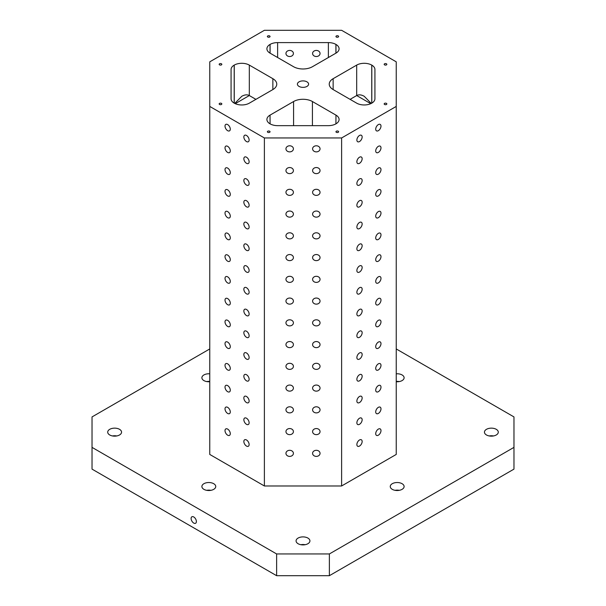 <?xml version="1.0" encoding="UTF-8"?>
<svg xmlns="http://www.w3.org/2000/svg" width="606" height="606" viewBox="0 0 606 606"><rect width="100%" height="100%" fill="white"/><g stroke="black" fill="none" stroke-linecap="round" stroke-linejoin="round"><path stroke-width="0.91" d="M249.127 140.031A3.727 2.151 60 0 1 248.354 141.736A3.727 2.151 60 0 1 244.627 139.585A3.727 2.151 60 0 1 244.627 135.274A3.727 2.151 60 0 1 247.498 136.274A3.727 2.151 60 0 1 249.127 140.031M272.859 89.567L249.316 103.164A10.658 6.151 0 0 1 234.249 103.164L234.196 103.134A10.658 6.151 0 0 1 231.075 98.786L231.075 69.478A10.658 6.151 0 0 1 234.196 65.13L234.249 65.1A10.658 6.151 0 0 1 249.316 65.1L272.859 78.689L272.859 89.567A13.317 7.689 0 0 0 276.76 84.128A13.317 7.689 0 0 0 272.859 78.689M312.416 125.654L312.416 101.528L335.966 115.125L335.913 123.851A10.658 6.151 0 0 1 328.376 125.654L277.624 125.654A10.658 6.151 0 0 1 270.087 123.851L270.034 115.125A10.658 6.151 0 0 0 266.913 119.473A10.658 6.151 0 0 0 270.034 123.829M374.925 83.583L374.925 69.478A10.658 6.151 0 0 0 371.804 65.13L371.751 65.1A10.658 6.151 0 0 0 356.684 65.1L333.141 78.689A13.317 7.689 0 0 0 329.24 84.128A13.317 7.689 0 0 0 333.141 89.567L356.684 103.164A10.658 6.151 0 0 0 371.751 103.164L371.804 103.134A10.658 6.151 0 0 0 374.925 98.786L374.925 91.044M335.913 44.405L335.966 44.435A10.658 6.151 0 0 1 339.087 48.783A10.658 6.151 0 0 1 335.966 53.139L312.416 66.728A13.317 7.689 0 0 1 293.584 66.728L270.034 53.139A10.658 6.151 0 0 1 266.913 48.783A10.658 6.151 0 0 1 270.034 44.435L270.087 44.405A10.658 6.151 0 0 1 277.624 42.602L328.376 42.602A10.658 6.151 0 0 1 335.913 44.405L335.913 53.161M374.925 69.478L374.925 98.786M92.029 447.372L92.029 469.12L276.631 575.7L329.369 575.7L513.971 469.12L513.971 447.372L329.369 553.952L276.631 553.952L92.029 447.372L92.029 416.92L209.759 348.95M293.41 53.479A3.727 3.045 180 0 0 289.683 50.434A3.727 3.045 180 0 0 285.949 53.479A3.727 3.045 180 0 0 289.683 56.525A3.727 3.045 180 0 0 293.41 53.479M320.051 53.479A3.727 3.045 180 0 0 316.317 50.434A3.727 3.045 180 0 0 312.59 53.479A3.727 3.045 180 0 0 316.317 56.525A3.727 3.045 180 0 0 320.051 53.479M249.127 161.779A3.727 2.151 60 0 1 248.354 163.491A3.727 2.151 60 0 1 244.627 161.332A3.727 2.151 60 0 1 244.627 157.03A3.727 2.151 60 0 1 247.498 158.03A3.727 2.151 60 0 1 249.127 161.779M249.127 183.535A3.727 2.151 60 0 1 248.354 185.239A3.727 2.151 60 0 1 244.627 183.088A3.727 2.151 60 0 1 244.627 178.778A3.727 2.151 60 0 1 247.498 179.777A3.727 2.151 60 0 1 249.127 183.535M249.127 205.282A3.727 2.151 60 0 1 248.354 206.987A3.727 2.151 60 0 1 244.627 204.836A3.727 2.151 60 0 1 244.627 200.533A3.727 2.151 60 0 1 247.498 201.525A3.727 2.151 60 0 1 249.127 205.282M249.127 227.03A3.727 2.151 60 0 1 248.354 228.742A3.727 2.151 60 0 1 244.627 226.591A3.727 2.151 60 0 1 244.627 222.281A3.727 2.151 60 0 1 247.498 223.281A3.727 2.151 60 0 1 249.127 227.03M249.127 248.786A3.727 2.151 60 0 1 248.354 250.49A3.727 2.151 60 0 1 244.627 248.339A3.727 2.151 60 0 1 244.627 244.029A3.727 2.151 60 0 1 247.498 245.029A3.727 2.151 60 0 1 249.127 248.786M249.127 270.534A3.727 2.151 60 0 1 248.354 272.245A3.727 2.151 60 0 1 244.627 270.087A3.727 2.151 60 0 1 244.627 265.784A3.727 2.151 60 0 1 247.498 266.784A3.727 2.151 60 0 1 249.127 270.534M249.127 292.289A3.727 2.151 60 0 1 248.354 293.993A3.727 2.151 60 0 1 244.627 291.842A3.727 2.151 60 0 1 244.627 287.532A3.727 2.151 60 0 1 247.498 288.532A3.727 2.151 60 0 1 249.127 292.289M249.127 314.037A3.727 2.151 60 0 1 248.354 315.741A3.727 2.151 60 0 1 244.627 313.59A3.727 2.151 60 0 1 244.627 309.287A3.727 2.151 60 0 1 247.498 310.287A3.727 2.151 60 0 1 249.127 314.037M249.127 335.785A3.727 2.151 60 0 1 248.354 337.497A3.727 2.151 60 0 1 244.627 335.345A3.727 2.151 60 0 1 244.627 331.035A3.727 2.151 60 0 1 247.498 332.035A3.727 2.151 60 0 1 249.127 335.785M249.127 357.54A3.727 2.151 60 0 1 248.354 359.244A3.727 2.151 60 0 1 244.627 357.093A3.727 2.151 60 0 1 244.627 352.783A3.727 2.151 60 0 1 247.498 353.783A3.727 2.151 60 0 1 249.127 357.54M249.127 379.288A3.727 2.151 60 0 1 248.354 381A3.727 2.151 60 0 1 244.627 378.841A3.727 2.151 60 0 1 244.627 374.538A3.727 2.151 60 0 1 247.498 375.538A3.727 2.151 60 0 1 249.127 379.288M249.127 401.043A3.727 2.151 60 0 1 248.354 402.748A3.727 2.151 60 0 1 244.627 400.596A3.727 2.151 60 0 1 244.627 396.286A3.727 2.151 60 0 1 247.498 397.286A3.727 2.151 60 0 1 249.127 401.043M249.127 422.791A3.727 2.151 60 0 1 248.354 424.495A3.727 2.151 60 0 1 244.627 422.344A3.727 2.151 60 0 1 244.627 418.042A3.727 2.151 60 0 1 247.498 419.041A3.727 2.151 60 0 1 249.127 422.791M249.127 444.546A3.727 2.151 60 0 1 248.354 446.251A3.727 2.151 60 0 1 244.627 444.1A3.727 2.151 60 0 1 244.627 439.789A3.727 2.151 60 0 1 247.498 440.789A3.727 2.151 60 0 1 249.127 444.546M230.288 129.154A3.727 2.151 60 0 1 229.515 130.858A3.727 2.151 60 0 1 225.788 128.707A3.727 2.151 60 0 1 225.788 124.404A3.727 2.151 60 0 1 228.659 125.404A3.727 2.151 60 0 1 230.288 129.154M230.288 150.902A3.727 2.151 60 0 1 229.515 152.614A3.727 2.151 60 0 1 225.788 150.462A3.727 2.151 60 0 1 225.788 146.152A3.727 2.151 60 0 1 228.659 147.152A3.727 2.151 60 0 1 230.288 150.902M230.288 172.657A3.727 2.151 60 0 1 229.515 174.361A3.727 2.151 60 0 1 225.788 172.21A3.727 2.151 60 0 1 225.788 167.9A3.727 2.151 60 0 1 228.659 168.9A3.727 2.151 60 0 1 230.288 172.657M230.288 194.405A3.727 2.151 60 0 1 229.515 196.117A3.727 2.151 60 0 1 225.788 193.958A3.727 2.151 60 0 1 225.788 189.655A3.727 2.151 60 0 1 228.659 190.655A3.727 2.151 60 0 1 230.288 194.405M230.288 216.16A3.727 2.151 60 0 1 229.515 217.865A3.727 2.151 60 0 1 225.788 215.713A3.727 2.151 60 0 1 225.788 211.403A3.727 2.151 60 0 1 228.659 212.403A3.727 2.151 60 0 1 230.288 216.16M230.288 237.908A3.727 2.151 60 0 1 229.515 239.612A3.727 2.151 60 0 1 225.788 237.461A3.727 2.151 60 0 1 225.788 233.159A3.727 2.151 60 0 1 228.659 234.158A3.727 2.151 60 0 1 230.288 237.908M230.288 259.663A3.727 2.151 60 0 1 229.515 261.368A3.727 2.151 60 0 1 225.788 259.216A3.727 2.151 60 0 1 225.788 254.906A3.727 2.151 60 0 1 228.659 255.906A3.727 2.151 60 0 1 230.288 259.663M230.288 281.411A3.727 2.151 60 0 1 229.515 283.116A3.727 2.151 60 0 1 225.788 280.964A3.727 2.151 60 0 1 225.788 276.662A3.727 2.151 60 0 1 228.659 277.654A3.727 2.151 60 0 1 230.288 281.411M230.288 303.159A3.727 2.151 60 0 1 229.515 304.871A3.727 2.151 60 0 1 225.788 302.712A3.727 2.151 60 0 1 225.788 298.41A3.727 2.151 60 0 1 228.659 299.409A3.727 2.151 60 0 1 230.288 303.159M230.288 324.914A3.727 2.151 60 0 1 229.515 326.619A3.727 2.151 60 0 1 225.788 324.468A3.727 2.151 60 0 1 225.788 320.157A3.727 2.151 60 0 1 228.659 321.157A3.727 2.151 60 0 1 230.288 324.914M230.288 346.662A3.727 2.151 60 0 1 229.515 348.374A3.727 2.151 60 0 1 225.788 346.215A3.727 2.151 60 0 1 225.788 341.913A3.727 2.151 60 0 1 228.659 342.913A3.727 2.151 60 0 1 230.288 346.662M230.288 368.418A3.727 2.151 60 0 1 229.515 370.122A3.727 2.151 60 0 1 225.788 367.971A3.727 2.151 60 0 1 225.788 363.661A3.727 2.151 60 0 1 228.659 364.66A3.727 2.151 60 0 1 230.288 368.418M230.288 390.166A3.727 2.151 60 0 1 229.515 391.87A3.727 2.151 60 0 1 225.788 389.719A3.727 2.151 60 0 1 225.788 385.416A3.727 2.151 60 0 1 228.659 386.416A3.727 2.151 60 0 1 230.288 390.166M230.288 411.913A3.727 2.151 60 0 1 229.515 413.625A3.727 2.151 60 0 1 225.788 411.474A3.727 2.151 60 0 1 225.788 407.164A3.727 2.151 60 0 1 228.659 408.164A3.727 2.151 60 0 1 230.288 411.913M230.288 433.669A3.727 2.151 60 0 1 229.515 435.373A3.727 2.151 60 0 1 225.788 433.222A3.727 2.151 60 0 1 225.788 428.912A3.727 2.151 60 0 1 228.659 429.912A3.727 2.151 60 0 1 230.288 433.669M264.383 137.963L209.759 106.429L209.759 454.439L264.383 485.974L264.383 137.963L341.617 137.963L341.617 485.974L264.383 485.974M299.046 81.848A5.598 3.227 180 0 1 305.144 81.143A5.598 3.227 180 0 1 308.598 84.128A5.598 3.227 180 0 1 303 87.362A5.598 3.227 180 0 1 297.402 84.128A5.598 3.227 180 0 1 299.046 81.848M336.338 131.222A1.333 0.773 180 0 1 337.792 131.055A1.333 0.773 180 0 1 338.618 131.767A1.333 0.773 180 0 1 337.284 132.532A1.333 0.773 180 0 1 335.951 131.767A1.333 0.773 180 0 1 336.338 131.222M267.776 131.222A1.333 0.773 180 0 1 269.223 131.055A1.333 0.773 180 0 1 270.049 131.767A1.333 0.773 180 0 1 268.716 132.532A1.333 0.773 180 0 1 267.382 131.767A1.333 0.773 180 0 1 267.776 131.222M219.554 63.797A1.333 0.773 180 0 1 221.008 63.63A1.333 0.773 180 0 1 221.826 64.334A1.333 0.773 180 0 1 220.493 65.107A1.333 0.773 180 0 1 219.16 64.334A1.333 0.773 180 0 1 219.554 63.797M267.776 35.951A1.333 0.773 180 0 1 269.223 35.784A1.333 0.773 180 0 1 270.049 36.496A1.333 0.773 180 0 1 268.716 37.261A1.333 0.773 180 0 1 267.382 36.496A1.333 0.773 180 0 1 267.776 35.951M336.338 35.951A1.333 0.773 180 0 1 337.792 35.784A1.333 0.773 180 0 1 338.618 36.496A1.333 0.773 180 0 1 337.284 37.261A1.333 0.773 180 0 1 335.951 36.496A1.333 0.773 180 0 1 336.338 35.951M384.56 63.797A1.333 0.773 180 0 1 386.014 63.63A1.333 0.773 180 0 1 386.84 64.334A1.333 0.773 180 0 1 385.507 65.107A1.333 0.773 180 0 1 384.174 64.334A1.333 0.773 180 0 1 384.56 63.797M219.554 103.376A1.333 0.773 180 0 1 221.008 103.209A1.333 0.773 180 0 1 221.826 103.921A1.333 0.773 180 0 1 220.493 104.694A1.333 0.773 180 0 1 219.16 103.921A1.333 0.773 180 0 1 219.554 103.376M384.56 103.376A1.333 0.773 180 0 1 386.014 103.209A1.333 0.773 180 0 1 386.84 103.921A1.333 0.773 180 0 1 385.507 104.694A1.333 0.773 180 0 1 384.174 103.921A1.333 0.773 180 0 1 384.56 103.376M312.416 101.528A13.317 7.689 0 0 0 293.584 101.528L270.034 115.125M335.966 123.829A10.658 6.151 0 0 0 339.087 119.473A10.658 6.151 0 0 0 335.966 115.125M209.759 106.429L209.759 61.835L264.383 30.3L341.617 30.3L396.241 61.835L396.241 106.429L341.617 137.963M513.971 447.372L513.971 416.92L396.241 348.95M320.051 148.834A3.727 3.045 -0 0 1 316.317 151.879A3.727 3.045 -0 0 1 312.59 148.834A3.727 3.045 -0 0 1 316.317 145.788A3.727 3.045 -0 0 1 320.051 148.834M320.051 170.589A3.727 3.045 -0 0 1 316.317 173.634A3.727 3.045 -0 0 1 312.59 170.589A3.727 3.045 -0 0 1 316.317 167.544A3.727 3.045 -0 0 1 320.051 170.589M320.051 192.337A3.727 3.045 -0 0 1 316.317 195.382A3.727 3.045 -0 0 1 312.59 192.337A3.727 3.045 -0 0 1 316.317 189.292A3.727 3.045 -0 0 1 320.051 192.337M320.051 214.092A3.727 3.045 -0 0 1 316.317 217.137A3.727 3.045 -0 0 1 312.59 214.092A3.727 3.045 -0 0 1 316.317 211.047A3.727 3.045 -0 0 1 320.051 214.092M320.051 235.84A3.727 3.045 -0 0 1 316.317 238.885A3.727 3.045 -0 0 1 312.59 235.84A3.727 3.045 -0 0 1 316.317 232.795A3.727 3.045 -0 0 1 320.051 235.84M320.051 257.588A3.727 3.045 -0 0 1 316.317 260.633A3.727 3.045 -0 0 1 312.59 257.588A3.727 3.045 -0 0 1 316.317 254.543A3.727 3.045 -0 0 1 320.051 257.588M320.051 279.343A3.727 3.045 -0 0 1 316.317 282.388A3.727 3.045 -0 0 1 312.59 279.343A3.727 3.045 -0 0 1 316.317 276.298A3.727 3.045 -0 0 1 320.051 279.343M320.051 301.091A3.727 3.045 -0 0 1 316.317 304.136A3.727 3.045 -0 0 1 312.59 301.091A3.727 3.045 -0 0 1 316.317 298.046A3.727 3.045 -0 0 1 320.051 301.091M320.051 322.846A3.727 3.045 -0 0 1 316.317 325.892A3.727 3.045 -0 0 1 312.59 322.846A3.727 3.045 -0 0 1 316.317 319.801A3.727 3.045 -0 0 1 320.051 322.846M320.051 344.594A3.727 3.045 -0 0 1 316.317 347.639A3.727 3.045 -0 0 1 312.59 344.594A3.727 3.045 -0 0 1 316.317 341.549A3.727 3.045 -0 0 1 320.051 344.594M320.051 366.342A3.727 3.045 -0 0 1 316.317 369.387A3.727 3.045 -0 0 1 312.59 366.342A3.727 3.045 -0 0 1 316.317 363.297A3.727 3.045 -0 0 1 320.051 366.342M320.051 388.098A3.727 3.045 -0 0 1 316.317 391.143A3.727 3.045 -0 0 1 312.59 388.098A3.727 3.045 -0 0 1 316.317 385.052A3.727 3.045 -0 0 1 320.051 388.098M320.051 409.845A3.727 3.045 -0 0 1 316.317 412.891A3.727 3.045 -0 0 1 312.59 409.845A3.727 3.045 -0 0 1 316.317 406.8A3.727 3.045 -0 0 1 320.051 409.845M320.051 431.601A3.727 3.045 -0 0 1 316.317 434.646A3.727 3.045 -0 0 1 312.59 431.601A3.727 3.045 -0 0 1 316.317 428.556A3.727 3.045 -0 0 1 320.051 431.601M320.051 453.349A3.727 3.045 -0 0 1 316.317 456.394A3.727 3.045 -0 0 1 312.59 453.349A3.727 3.045 -0 0 1 316.317 450.303A3.727 3.045 -0 0 1 320.051 453.349M293.41 148.834A3.727 3.045 -0 0 1 289.683 151.879A3.727 3.045 -0 0 1 285.949 148.834A3.727 3.045 -0 0 1 289.683 145.788A3.727 3.045 -0 0 1 293.41 148.834M293.41 170.589A3.727 3.045 -0 0 1 289.683 173.634A3.727 3.045 -0 0 1 285.949 170.589A3.727 3.045 -0 0 1 289.683 167.544A3.727 3.045 -0 0 1 293.41 170.589M293.41 192.337A3.727 3.045 -0 0 1 289.683 195.382A3.727 3.045 -0 0 1 285.949 192.337A3.727 3.045 -0 0 1 289.683 189.292A3.727 3.045 -0 0 1 293.41 192.337M293.41 214.092A3.727 3.045 -0 0 1 289.683 217.137A3.727 3.045 -0 0 1 285.949 214.092A3.727 3.045 -0 0 1 289.683 211.047A3.727 3.045 -0 0 1 293.41 214.092M293.41 235.84A3.727 3.045 -0 0 1 289.683 238.885A3.727 3.045 -0 0 1 285.949 235.84A3.727 3.045 -0 0 1 289.683 232.795A3.727 3.045 -0 0 1 293.41 235.84M293.41 257.588A3.727 3.045 -0 0 1 289.683 260.633A3.727 3.045 -0 0 1 285.949 257.588A3.727 3.045 -0 0 1 289.683 254.543A3.727 3.045 -0 0 1 293.41 257.588M293.41 279.343A3.727 3.045 -0 0 1 289.683 282.388A3.727 3.045 -0 0 1 285.949 279.343A3.727 3.045 -0 0 1 289.683 276.298A3.727 3.045 -0 0 1 293.41 279.343M293.41 301.091A3.727 3.045 -0 0 1 289.683 304.136A3.727 3.045 -0 0 1 285.949 301.091A3.727 3.045 -0 0 1 289.683 298.046A3.727 3.045 -0 0 1 293.41 301.091M293.41 322.846A3.727 3.045 -0 0 1 289.683 325.892A3.727 3.045 -0 0 1 285.949 322.846A3.727 3.045 -0 0 1 289.683 319.801A3.727 3.045 -0 0 1 293.41 322.846M293.41 344.594A3.727 3.045 -0 0 1 289.683 347.639A3.727 3.045 -0 0 1 285.949 344.594A3.727 3.045 -0 0 1 289.683 341.549A3.727 3.045 -0 0 1 293.41 344.594M293.41 366.342A3.727 3.045 -0 0 1 289.683 369.387A3.727 3.045 -0 0 1 285.949 366.342A3.727 3.045 -0 0 1 289.683 363.297A3.727 3.045 -0 0 1 293.41 366.342M293.41 388.098A3.727 3.045 -0 0 1 289.683 391.143A3.727 3.045 -0 0 1 285.949 388.098A3.727 3.045 -0 0 1 289.683 385.052A3.727 3.045 -0 0 1 293.41 388.098M293.41 409.845A3.727 3.045 -0 0 1 289.683 412.891A3.727 3.045 -0 0 1 285.949 409.845A3.727 3.045 -0 0 1 289.683 406.8A3.727 3.045 -0 0 1 293.41 409.845M293.41 431.601A3.727 3.045 -0 0 1 289.683 434.646A3.727 3.045 -0 0 1 285.949 431.601A3.727 3.045 -0 0 1 289.683 428.556A3.727 3.045 -0 0 1 293.41 431.601M293.41 453.349A3.727 3.045 -0 0 1 289.683 456.394A3.727 3.045 -0 0 1 285.949 453.349A3.727 3.045 -0 0 1 289.683 450.303A3.727 3.045 -0 0 1 293.41 453.349M380.985 126.109A3.727 2.151 -60 0 1 379.356 129.866A3.727 2.151 -60 0 1 376.485 130.858A3.727 2.151 -60 0 1 376.485 126.556A3.727 2.151 -60 0 1 380.212 124.404A3.727 2.151 -60 0 1 380.985 126.109M380.985 147.856A3.727 2.151 -60 0 1 379.356 151.614A3.727 2.151 -60 0 1 376.485 152.614A3.727 2.151 -60 0 1 376.485 148.303A3.727 2.151 -60 0 1 380.212 146.152A3.727 2.151 -60 0 1 380.985 147.856M380.985 169.612A3.727 2.151 -60 0 1 379.356 173.361A3.727 2.151 -60 0 1 376.485 174.361A3.727 2.151 -60 0 1 376.485 170.059A3.727 2.151 -60 0 1 380.212 167.9A3.727 2.151 -60 0 1 380.985 169.612M380.985 191.36A3.727 2.151 -60 0 1 379.356 195.117A3.727 2.151 -60 0 1 376.485 196.117A3.727 2.151 -60 0 1 376.485 191.807A3.727 2.151 -60 0 1 380.212 189.655A3.727 2.151 -60 0 1 380.985 191.36M380.985 213.115A3.727 2.151 -60 0 1 379.356 216.865A3.727 2.151 -60 0 1 376.485 217.865A3.727 2.151 -60 0 1 376.485 213.562A3.727 2.151 -60 0 1 380.212 211.403A3.727 2.151 -60 0 1 380.985 213.115M380.985 234.863A3.727 2.151 -60 0 1 379.356 238.62A3.727 2.151 -60 0 1 376.485 239.612A3.727 2.151 -60 0 1 376.485 235.31A3.727 2.151 -60 0 1 380.212 233.159A3.727 2.151 -60 0 1 380.985 234.863M380.985 256.618A3.727 2.151 -60 0 1 379.356 260.368A3.727 2.151 -60 0 1 376.485 261.368A3.727 2.151 -60 0 1 376.485 257.058A3.727 2.151 -60 0 1 380.212 254.906A3.727 2.151 -60 0 1 380.985 256.618M380.985 278.366A3.727 2.151 -60 0 1 379.356 282.116A3.727 2.151 -60 0 1 376.485 283.116A3.727 2.151 -60 0 1 376.485 278.813A3.727 2.151 -60 0 1 380.212 276.662A3.727 2.151 -60 0 1 380.985 278.366M380.985 300.114A3.727 2.151 -60 0 1 379.356 303.871A3.727 2.151 -60 0 1 376.485 304.871A3.727 2.151 -60 0 1 376.485 300.561A3.727 2.151 -60 0 1 380.212 298.41A3.727 2.151 -60 0 1 380.985 300.114M380.985 321.869A3.727 2.151 -60 0 1 379.356 325.619A3.727 2.151 -60 0 1 376.485 326.619A3.727 2.151 -60 0 1 376.485 322.316A3.727 2.151 -60 0 1 380.212 320.157A3.727 2.151 -60 0 1 380.985 321.869M380.985 343.617A3.727 2.151 -60 0 1 379.356 347.374A3.727 2.151 -60 0 1 376.485 348.374A3.727 2.151 -60 0 1 376.485 344.064A3.727 2.151 -60 0 1 380.212 341.913A3.727 2.151 -60 0 1 380.985 343.617M380.985 365.373A3.727 2.151 -60 0 1 379.356 369.122A3.727 2.151 -60 0 1 376.485 370.122A3.727 2.151 -60 0 1 376.485 365.812A3.727 2.151 -60 0 1 380.212 363.661A3.727 2.151 -60 0 1 380.985 365.373M380.985 387.12A3.727 2.151 -60 0 1 379.356 390.87A3.727 2.151 -60 0 1 376.485 391.87A3.727 2.151 -60 0 1 376.485 387.567A3.727 2.151 -60 0 1 380.212 385.416A3.727 2.151 -60 0 1 380.985 387.12M380.985 408.868A3.727 2.151 -60 0 1 379.356 412.625A3.727 2.151 -60 0 1 376.485 413.625A3.727 2.151 -60 0 1 376.485 409.315A3.727 2.151 -60 0 1 380.212 407.164A3.727 2.151 -60 0 1 380.985 408.868M380.985 430.624A3.727 2.151 -60 0 1 379.356 434.373A3.727 2.151 -60 0 1 376.485 435.373A3.727 2.151 -60 0 1 376.485 431.071A3.727 2.151 -60 0 1 380.212 428.912A3.727 2.151 -60 0 1 380.985 430.624M362.146 136.986A3.727 2.151 -60 0 1 360.517 140.736A3.727 2.151 -60 0 1 357.646 141.736A3.727 2.151 -60 0 1 357.646 137.433A3.727 2.151 -60 0 1 361.373 135.274A3.727 2.151 -60 0 1 362.146 136.986M362.146 158.734A3.727 2.151 -60 0 1 360.517 162.491A3.727 2.151 -60 0 1 357.646 163.491A3.727 2.151 -60 0 1 357.646 159.181A3.727 2.151 -60 0 1 361.373 157.03A3.727 2.151 -60 0 1 362.146 158.734M362.146 180.49A3.727 2.151 -60 0 1 360.517 184.239A3.727 2.151 -60 0 1 357.646 185.239A3.727 2.151 -60 0 1 357.646 180.929A3.727 2.151 -60 0 1 361.373 178.778A3.727 2.151 -60 0 1 362.146 180.49M362.146 202.237A3.727 2.151 -60 0 1 360.517 205.987A3.727 2.151 -60 0 1 357.646 206.987A3.727 2.151 -60 0 1 357.646 202.684A3.727 2.151 -60 0 1 361.373 200.533A3.727 2.151 -60 0 1 362.146 202.237M362.146 223.985A3.727 2.151 -60 0 1 360.517 227.742A3.727 2.151 -60 0 1 357.646 228.742A3.727 2.151 -60 0 1 357.646 224.432A3.727 2.151 -60 0 1 361.373 222.281A3.727 2.151 -60 0 1 362.146 223.985M362.146 245.741A3.727 2.151 -60 0 1 360.517 249.49A3.727 2.151 -60 0 1 357.646 250.49A3.727 2.151 -60 0 1 357.646 246.187A3.727 2.151 -60 0 1 361.373 244.029A3.727 2.151 -60 0 1 362.146 245.741M362.146 267.488A3.727 2.151 -60 0 1 360.517 271.246A3.727 2.151 -60 0 1 357.646 272.245A3.727 2.151 -60 0 1 357.646 267.935A3.727 2.151 -60 0 1 361.373 265.784A3.727 2.151 -60 0 1 362.146 267.488M362.146 289.244A3.727 2.151 -60 0 1 360.517 292.993A3.727 2.151 -60 0 1 357.646 293.993A3.727 2.151 -60 0 1 357.646 289.691A3.727 2.151 -60 0 1 361.373 287.532A3.727 2.151 -60 0 1 362.146 289.244M362.146 310.992A3.727 2.151 -60 0 1 360.517 314.749A3.727 2.151 -60 0 1 357.646 315.741A3.727 2.151 -60 0 1 357.646 311.439A3.727 2.151 -60 0 1 361.373 309.287A3.727 2.151 -60 0 1 362.146 310.992M362.146 332.739A3.727 2.151 -60 0 1 360.517 336.497A3.727 2.151 -60 0 1 357.646 337.497A3.727 2.151 -60 0 1 357.646 333.186A3.727 2.151 -60 0 1 361.373 331.035A3.727 2.151 -60 0 1 362.146 332.739M362.146 354.495A3.727 2.151 -60 0 1 360.517 358.244A3.727 2.151 -60 0 1 357.646 359.244A3.727 2.151 -60 0 1 357.646 354.942A3.727 2.151 -60 0 1 361.373 352.783A3.727 2.151 -60 0 1 362.146 354.495M362.146 376.243A3.727 2.151 -60 0 1 360.517 380A3.727 2.151 -60 0 1 357.646 381A3.727 2.151 -60 0 1 357.646 376.69A3.727 2.151 -60 0 1 361.373 374.538A3.727 2.151 -60 0 1 362.146 376.243M362.146 397.998A3.727 2.151 -60 0 1 360.517 401.748A3.727 2.151 -60 0 1 357.646 402.748A3.727 2.151 -60 0 1 357.646 398.445A3.727 2.151 -60 0 1 361.373 396.286A3.727 2.151 -60 0 1 362.146 397.998M362.146 419.746A3.727 2.151 -60 0 1 360.517 423.503A3.727 2.151 -60 0 1 357.646 424.495A3.727 2.151 -60 0 1 357.646 420.193A3.727 2.151 -60 0 1 361.373 418.042A3.727 2.151 -60 0 1 362.146 419.746M362.146 441.501A3.727 2.151 -60 0 1 360.517 445.251A3.727 2.151 -60 0 1 357.646 446.251A3.727 2.151 -60 0 1 357.646 441.941A3.727 2.151 -60 0 1 361.373 439.789A3.727 2.151 -60 0 1 362.146 441.501M396.241 106.429L396.241 454.439L341.617 485.974M203.919 483.694A6.924 4 180 0 1 211.464 482.83A6.924 4 180 0 1 215.744 486.52A6.924 4 180 0 1 208.812 490.519A6.924 4 180 0 1 201.889 486.52A6.924 4 180 0 1 203.919 483.694M209.759 381.727A6.924 4 180 0 1 201.889 377.765A6.924 4 180 0 1 203.919 374.94A6.924 4 180 0 1 209.759 373.811M392.287 483.694A6.924 4 180 0 1 399.831 482.83A6.924 4 180 0 1 404.111 486.52A6.924 4 180 0 1 397.188 490.519A6.924 4 180 0 1 390.256 486.52A6.924 4 180 0 1 392.287 483.694M396.241 373.811A6.924 4 180 0 1 404.111 377.765A6.924 4 180 0 1 396.241 381.727M298.099 538.067A6.924 4 180 0 1 305.651 537.204A6.924 4 180 0 1 309.924 540.9A6.924 4 180 0 1 303 544.9A6.924 4 180 0 1 296.076 540.9A6.924 4 180 0 1 298.099 538.067M486.474 429.321A6.924 4 180 0 1 494.019 428.45A6.924 4 180 0 1 498.291 432.146A6.924 4 180 0 1 491.368 436.146A6.924 4 180 0 1 484.444 432.146A6.924 4 180 0 1 486.474 429.321M109.731 429.321A6.924 4 180 0 1 117.284 428.45A6.924 4 180 0 1 121.556 432.146A6.924 4 180 0 1 114.632 436.146A6.924 4 180 0 1 107.709 432.146A6.924 4 180 0 1 109.731 429.321M329.369 553.952L329.369 575.7M193.746 523.061A3.727 2.151 60 0 1 191.307 519.774A3.727 2.151 60 0 1 191.882 516.789A3.727 2.151 60 0 1 195.609 518.941A3.727 2.151 60 0 1 195.609 523.251A3.727 2.151 60 0 1 193.746 523.061M276.631 575.7L276.631 553.952M370.751 103.671L356.684 95.551C358.782 94.415 361.297 94.665 364.221 96.293L371.258 103.429M255.906 99.354L249.316 95.551C247.218 94.415 244.703 94.665 241.779 96.293L234.742 103.429M210.941 490.33A6.924 4 0 0 0 206.691 490.33M209.759 381.424A6.924 4 0 0 0 206.691 381.575M399.309 490.33A6.924 4 0 0 0 395.059 490.33M399.309 381.575A6.924 4 0 0 0 396.241 381.424M305.121 544.703A6.924 4 0 0 0 300.879 544.703M493.489 435.949A6.924 4 0 0 0 489.247 435.949M116.753 435.949A6.924 4 0 0 0 112.511 435.949M356.684 65.1L356.684 95.551L350.094 99.354M371.804 103.134L371.804 65.13M371.751 65.1L371.751 103.164M335.966 53.139L335.966 44.435M270.087 53.161L270.087 44.405M270.034 44.435L270.034 53.139M249.316 65.1L249.316 95.551L235.249 103.671M234.249 103.164L234.249 65.1M234.196 103.134L234.196 65.13M277.624 57.517L277.624 42.602M328.376 57.517L328.376 42.602M293.584 125.654L293.584 101.528M333.141 78.689L333.141 89.567"/></g></svg>
